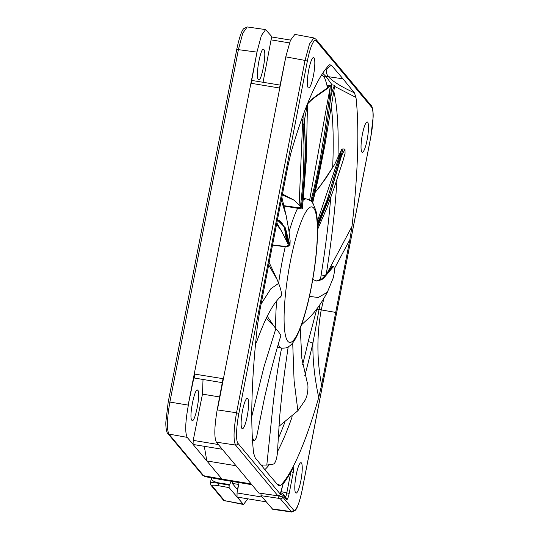 <?xml version="1.0" encoding="UTF-8"?>
<svg xmlns="http://www.w3.org/2000/svg" width="539" height="539" viewBox="0 0 539 539"><rect width="100%" height="100%" fill="white"/><g stroke="black" fill="none" stroke-linecap="round" stroke-linejoin="round"><path stroke-width="0.81" d="M211.551 477.298C210.709 479.872 213.174 481.751 218.949 482.931L218.868 483.348C212.898 482.385 210.109 482.432 210.493 483.483M232.599 481.522L232.578 483.786L236.924 488.934M236.796 488.839C237.389 489.142 238.036 487.66 238.743 484.406L232.578 483.517M239.087 482.587L237.039 492.949L262.163 497.079M316.824 308.881L308.173 341.665A201.471 36.814 99.3 0 1 302.601 364.593M319.95 304.663L312.916 343.053C312.593 359.762 314.533 377.913 318.731 397.506A218.585 39.94 99.3 0 1 280.563 485.484L278.899 485.915L278.104 485.275L266.61 471.8L255.223 457.833L253.62 453.178A218.585 39.94 99.3 0 1 257.622 324.229L259.778 310.909L273.859 238.211L288.021 165.608L290.878 153.13A218.585 39.94 99.3 0 1 329.046 65.152L329.646 64.714L331.512 65.36L342.999 78.835L328.446 76.7C324.862 72.037 325.886 68.258 331.512 65.36M325.354 275.638L321.136 274.964L320.382 280.078M308.2 102.7A201.141 36.753 99.3 0 0 308.146 102.269M321.668 74.901L323.986 76.767C325.01 78.472 326.021 81.443 327.011 85.681A7 6.515 161.1 0 0 330.003 85.512M276.911 483.907L280.563 485.484M318.731 397.506L321.588 385.028C316.824 360.079 316.703 335.069 321.21 309.992L323.771 298.801M326.634 274.082L351.987 226.414A218.585 39.94 99.3 0 0 355.989 97.458L354.392 92.802L342.999 78.835M334.699 268.092L349.831 239.727L351.987 226.414M331.721 84.818A7 6.515 161.1 0 0 331.93 84.704L332.226 84.899M334.611 86.408L355.989 97.458M331.984 84.859A203.338 37.157 -80.7 0 0 331.93 84.697L326.23 76.733L322.733 73.25M282.901 484.177C286.088 480.155 289.335 474.967 292.65 468.613A2.102 1.806 27.6 0 0 292.825 467.98C293.694 467.01 293.836 468.485 293.243 472.4L290.986 471.713M293.243 472.4L289.194 493.394C288.244 497.874 287.361 499.916 286.553 499.505L283.103 495.361L280.368 494.378M292.825 467.98C289.51 474.32 286.303 479.44 283.191 483.335L280.253 494.081L237.935 443.327A25.885 4.73 -80.7 0 1 238.865 413.474L307.351 61.136A25.885 4.73 -80.7 0 1 316.184 40.762L371.674 107.308A25.885 4.73 -80.7 0 1 370.751 137.162L302.258 489.5A25.885 4.73 -80.7 0 1 293.425 509.874L282.766 497.093A2.102 2.041 140.2 0 1 280.368 498.797L278.818 498.346A2.102 0.344 -81.5 0 1 278.892 495.927L282.766 497.093L283.103 495.361A2.102 2.041 140.2 0 0 282.685 493.697L286.121 497.814M367.659 122.178A15.395 2.816 99.3 0 0 367.261 121.915A15.395 2.816 99.3 0 0 362.188 135.464A15.395 2.816 99.3 0 0 361.858 152.045A15.395 2.816 99.3 0 0 362.255 152.301A15.395 2.816 99.3 0 0 367.329 138.752A15.395 2.816 99.3 0 0 367.659 122.178M301.422 462.954A15.395 2.816 99.3 0 0 301.018 462.691A15.395 2.816 99.3 0 0 295.945 476.24A15.395 2.816 99.3 0 0 295.615 492.821A15.395 2.816 99.3 0 0 296.019 493.077A15.395 2.816 99.3 0 0 301.092 479.528A15.395 2.816 99.3 0 0 301.422 462.954M241.95 428.465A15.395 2.816 99.3 0 0 242.348 428.721A15.395 2.816 99.3 0 0 247.421 415.171A15.395 2.816 99.3 0 0 247.751 398.591A15.395 2.816 99.3 0 0 247.354 398.334A15.395 2.816 99.3 0 0 242.28 411.884A15.395 2.816 99.3 0 0 241.95 428.465M321.588 385.028L349.831 239.727M308.187 87.682A15.395 2.816 99.3 0 0 308.591 87.945A15.395 2.816 99.3 0 0 313.664 74.395A15.395 2.816 99.3 0 0 313.994 57.814A15.395 2.816 99.3 0 0 313.59 57.558A15.395 2.816 99.3 0 0 308.517 71.108A15.395 2.816 99.3 0 0 308.187 87.682M283.191 483.335L283.029 483.995M290.851 471.955L286.849 492.693C286.175 495.954 285.542 497.436 284.949 497.14M261.058 493.259L260.997 495.678L272.721 509.308L291.781 512.05L280.368 498.797M237.045 497.052L237.039 492.949M316.184 40.762A2.102 2.041 140.2 0 0 315.76 39.084L313.873 37.932L309.507 43.982L305.027 60.422L307.351 61.136M237.935 443.327A2.102 2.041 140.2 0 1 235.536 445.039C233.272 440.316 233.609 429.556 236.54 412.759L217.379 409.896L285.892 56.433L290.447 40.304L294.887 34.415M217.379 409.896L217.109 410.287C214.34 426.922 214.098 437.553 216.375 442.169L235.536 445.039L277.956 495.846C280.273 494.923 281.176 494.155 280.651 493.529A2.102 0.876 14.2 0 0 280.651 493.347M280.253 494.081A2.102 2.041 -39.8 0 1 277.861 495.786L258.767 493.01L216.375 442.169M229.088 487.62L229.176 485.201L218.868 483.348A2.102 0.424 100.2 0 0 218.794 485.767L229.088 487.62L243.493 504.497L247.785 498.818M231.332 481.314L229.176 485.201M225.134 501.095L223.24 499.943A2.102 2.041 -39.8 0 0 224.426 500.63L243.439 504.491M285.892 56.433L279.525 88.005L251.154 83.302L257.069 51.69L261.361 35.581L265.606 29.591L272.195 37.063M289.477 42.898L271.063 39.866C271.481 37.791 271.872 36.874 272.235 37.117M271.063 39.866L263.066 82.292M251.154 83.302L252.232 80.506L280.112 85.095M222.284 382.636L194.599 378.082L194.633 374.093L188.185 405.092L257.069 51.69M217.109 410.287L223.025 378.674L194.633 374.093M256.8 52.088L236.722 49.433C239.296 37.656 241.613 30.75 243.668 28.715L247.219 26.95L242.853 33.061L238.427 49.447L169.933 401.804C166.962 418.608 166.625 429.361 168.929 434.084A2.102 2.041 140.2 0 1 167.75 433.396C166.814 433.336 165.507 426.976 165.884 421.639L168.229 401.798L188.185 405.092M258.289 79.469C261.146 83.983 267.081 52.485 263.881 49.568C261.024 45.06 255.088 76.551 258.289 79.469L258.646 79.718M263.881 49.568L263.443 49.305M251.828 484.689L223.402 480.006L221.967 479.077L203.654 475.728L168.929 434.084L187.181 437.365C184.924 432.75 185.295 422.138 188.293 405.544M187.181 437.365L193.218 444.486M203.028 379.469L202.469 394.13L193.211 440.383L193.063 444.419L206.848 460.946L204.281 446.305M197.853 390.377C201.074 393.093 194.687 424.772 191.837 420.211C188.616 417.496 195.003 385.816 197.853 390.377L197.409 390.115M192.201 420.46L191.837 420.211M219.602 396.953L202.469 394.13M236.042 465.75L206.848 460.946L221.967 479.077L251.161 483.881M229.318 484.507L218.949 482.931M354.392 92.802C341.389 86.853 332.745 81.483 328.446 76.7L323.986 76.767M301.57 324.734L308.18 318.697C314.917 312.357 321.305 303.551 327.335 292.266L333.277 277.821L334.82 269.898L333.654 266.367L333.095 266.273L330.973 267.849C331.559 266.63 332.267 266.104 333.095 266.279M312.768 279.411L316.427 281.028L323.002 279L333.654 266.367M284.053 206.1L302.211 208.984L302.534 207.65L306.273 160.528L307.486 103.886M272.518 245.137L286.155 246.896L289.982 245.636L290.13 240.731L288.877 230.449L286.108 215.405L281.277 200.144M281.547 295.662L280.139 297.36L281.547 295.662C281.614 292.515 280.644 288.426 278.623 283.379L277.248 279.842L268.685 264.878M251.922 440.215L254.489 440.666L256.463 437.722L264.555 397.539L269.419 376.936C272.889 363.273 275.18 354.473 280.347 337.259L280.846 335.649C280.334 334.2 278.676 331.869 275.853 328.649L273.953 326.122L266.232 318.387M277.423 347.129L281.607 348.14C285.091 348.221 287.294 347.803 288.21 346.887L287.947 347.035C293.027 344.192 296.497 338.499 301.887 323.831C306.698 309.736 310.639 293.014 313.711 273.657C316.292 256.982 317.586 242.173 317.592 229.237C317.592 221.718 317.033 215.533 315.928 210.688L313.139 203.668C311.737 201.296 309.487 199.713 306.388 198.931L303.45 198.392M317.599 229.452L326.85 208.081L334.086 188.071L343.094 160.481L345.061 153.406L345 149.222L341.625 155.441L340.277 155.603L327.193 199.733L317.464 223.348M317.572 226.946L328.675 199.417L341.625 155.441M315.153 192.423L320.51 185.706L334.645 164.483L341.376 150.118L340.277 155.603M345 149.209L343.06 148.905C341.807 149.209 341.261 149.566 341.43 149.977L317.356 221.428M342.979 149.202L329.983 194.72L317.532 225.194M312.505 202.853L312.957 200.885L308.753 199.699M307.304 104.236C310.754 100.571 313.786 97.916 316.406 96.265L326.742 89.002L329.774 86.132L330.225 87.069L329.282 98.63L324.956 130.283L320.132 159.355C317.269 174.171 315.039 184.574 310.976 200.676M312.62 203.21L318.098 179.305L324.727 146.082L334.739 85.492C335.042 83.538 331.256 92.358 330.515 99.136L329.282 98.63M312.957 200.885C317.673 180.093 319.62 170.135 322.362 154.942L326.021 132.722L330.515 99.136M309.265 200.495L309.426 199.814M307.365 104.182L307.136 105.866L306.718 105.799M302.211 208.984L302.392 207.03C304.232 186.669 304.697 177.971 305.148 165.177C305.66 151.257 305.37 137.782 304.292 124.752C303.814 121.16 306.624 109.619 307.136 105.866M282.47 194.033L294.166 200.212L300.466 206.444L302.392 207.03L298.626 207.737L283.959 205.696M298.559 208.425L298.626 207.737M289.982 245.636L285.407 227.923L277.403 220M276.83 222.937L281.526 230.982L287.873 243.763L289.814 244.612L286.101 246.525L272.559 244.928M286.155 246.896L286.101 246.525M269.15 262.5L277.248 279.842M281.102 296.039C277.1 299.92 273.596 304.596 270.598 310.073C266.69 316.528 262.129 326.87 256.901 341.106L255.506 344.239M280.139 297.36L279.269 297.845M267.25 316.312L273.953 326.122M252.313 437.149L253.02 438.813L252.4 438.706M254.489 440.666L253.02 438.813M260.997 464.989L266.805 465.076L273.199 464.113C276.352 463.655 277.888 452.497 277.774 446.939L279.633 416.883L281.735 395.747C283.447 380.857 284.639 370.913 287.887 348.976L288.21 346.887M279.215 347.668L277.275 347.635M278.899 426.369L297.872 410.752L304.892 400.531C308.423 394.871 308.456 383.734 307.196 382.454L301.853 358.482L300.236 328.345M281.526 230.982L276.574 224.264M288.816 244.436L285.043 227.768L278.427 220.181M285.043 229.708L287.873 243.763M294.166 200.212L282.308 194.848M303.753 113.52L304.124 124.725L303.073 123.714L303.983 145.22L303.673 168.323C303.026 181.01 302.298 190.53 300.466 206.444M301.395 206.861C305.189 173.666 306.098 146.285 304.124 124.725L304.292 124.752M311.966 200.724C320.321 167.461 326.445 133.591 330.353 99.102L331.687 86.011L330.225 87.069L309.669 199.861M331.411 84.973L331.687 86.011M316.231 280.994L323.791 278.05L332.415 267.337M223.24 499.943L210.917 485.161A2.102 2.041 140.2 0 0 212.096 485.848L224.426 500.63L242.779 504.032M212.096 485.848A8.402 1.26 12 0 1 218.794 485.767M261.745 465.905A201.471 36.814 99.3 0 0 262.54 465.076M278.131 438.733A201.471 36.814 99.3 0 0 284.693 422.697M304.798 375.629A203.338 37.157 -80.7 0 0 312.916 343.053A7 2.217 -167.1 0 0 308.173 341.665M335.75 312.425L316.777 309.137M321.136 274.964A201.471 36.814 99.3 0 0 327.301 231.258A201.471 36.814 99.3 0 0 330.73 197.698M332.651 167.865A201.471 36.814 99.3 0 0 331.337 106.56M327.665 87.709A201.471 36.814 99.3 0 0 327.011 85.681M292.158 416.748A203.338 37.157 -80.7 0 1 277.551 451.453M269.163 464.881A203.338 37.157 -80.7 0 1 264.817 469.637M333.796 91.259A203.338 37.157 -80.7 0 1 337.973 158.008M337.01 179.406A203.338 37.157 -80.7 0 1 326.176 274.654M289.194 493.394L281.129 491.642M286.553 499.505A2.102 2.041 -39.8 0 0 286.142 497.834M278.461 495.86L278.926 495.765M260.997 495.678L278.818 498.346M293.425 509.874A2.102 2.041 -39.8 0 1 291.026 511.578L271.973 508.836M302.258 489.5L302.285 489.567C299.704 501.344 297.393 508.25 295.338 510.285L291.781 512.05M371.674 107.308A2.102 2.041 -39.8 0 0 371.25 105.624L371.25 105.624C372.186 105.691 373.487 112.051 373.116 117.387L370.771 137.229L302.285 489.567M285.993 56.891L305.027 60.422L236.54 412.759L238.865 413.474M168.256 401.858L236.742 49.5M193.211 440.383L218.335 444.52M205.083 476.651L202.475 475.041A2.102 2.041 -39.8 0 0 203.654 475.728L205.083 476.651L223.402 480.006M309.447 296.369L318.246 297.521L327.335 292.266M313.583 273.697A68.635 12.538 -80.7 0 1 303.511 318.293A68.635 12.538 -80.7 0 1 284.309 326.472A68.635 12.538 -80.7 0 1 297.952 231.009A68.635 12.538 -80.7 0 1 317.383 230.375A68.635 12.538 -80.7 0 1 313.583 273.697M303.295 200.043A75.628 13.819 -80.7 0 1 306.388 198.931M289.079 231.851A75.628 13.819 -80.7 0 1 290.999 225.457A75.628 13.819 -80.7 0 1 297.663 208.229M261.112 304.009L270.881 288.715L278.623 283.379A75.628 13.819 -80.7 0 1 285.252 246.747M251.76 416.431L264.056 366.54L275.853 328.649A75.628 13.819 -80.7 0 1 276.689 300.87M266.805 465.076L272.983 405.382C275.476 383.242 278.353 364.162 281.607 348.14A75.628 13.819 -80.7 0 1 279.802 346.914A75.628 13.819 -80.7 0 1 278.286 344.151M292.697 342.851L294.085 380.649L297.872 410.752M286.499 241.014L284.477 228.078M299.132 204.975L302.75 119.234M329.774 86.132L330.084 85.418L327.22 88.066L326.742 89.002M327.22 88.066L317.619 94.851L317.1 95.774M317.619 94.851L316.406 96.265M210.917 485.161L210.372 483.153M210.365 483.173L211.403 477.83M280.866 492.686L282.679 493.684M236.992 497.039L266.131 501.836M315.76 39.084L371.25 105.624M294.833 34.402L313.873 37.932M258.861 493.064L277.956 495.846M283.15 483.678L280.651 493.529M272.141 37.056L290.541 40.081M247.219 26.95L265.559 29.584M222.297 449.277L193.157 444.48M202.475 475.041L167.75 433.396M341.43 149.977L334.706 164.321L325.846 178.321L315.18 192.322M281.85 197.207L286.108 215.405M277.881 220.06L277.565 220.006C280.651 220.444 283.258 224.049 285.387 230.827M334.692 85.283L331.593 84.798L330.084 85.418M316.851 95.396L314.709 97.02C311.299 99.553 308.86 101.763 307.392 103.636M315.955 280.954L318.859 280.731L321.493 279.37L327.752 272.626L330.973 267.843"/></g></svg>

